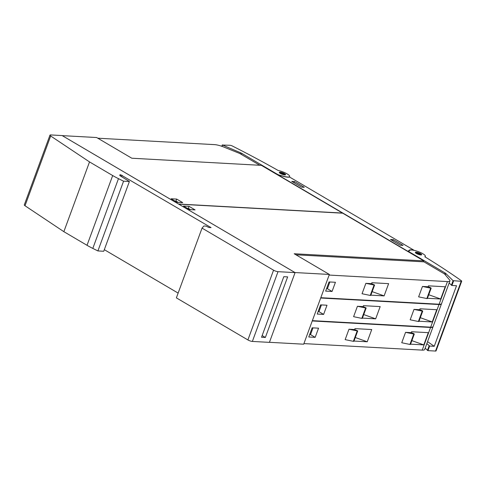 <?xml version="1.0" encoding="UTF-8"?>
<svg xmlns="http://www.w3.org/2000/svg" width="486" height="486" viewBox="0 0 486 486"><rect width="100%" height="100%" fill="white"/><g stroke="black" fill="none" stroke-linecap="round" stroke-linejoin="round"><path stroke-width="0.73" d="M241.858 153.412A3.353 0.79 -159.8 0 0 240.673 152.817L222.533 145.041L229.981 145.278A2.011 0.474 -159.8 0 1 232.363 146.007A402.536 94.873 -159.8 0 1 278.168 170.483A8.384 1.974 -159.8 0 1 286.181 173.368A8.384 1.974 -159.8 0 1 289.65 176.491A8.384 1.974 -159.8 0 1 285.391 176.704A8.384 1.974 -159.8 0 1 284.152 176.412L280.155 175.367A3.353 0.79 -159.8 0 1 277.069 174.122L241.858 153.412L241.463 154.487M279.772 172.172A3.353 0.79 -159.8 0 1 283.453 173.089A3.353 0.79 -159.8 0 1 285.598 174.699A3.353 0.79 -159.8 0 1 285.13 174.911A3.353 0.79 -159.8 0 1 281.449 173.988A3.353 0.79 -159.8 0 1 279.298 172.384A3.353 0.79 -159.8 0 1 279.772 172.172M279.444 172.876L285.118 174.911L283.168 173.757M281.509 173.168L280.039 172.876M279.875 172.864L279.511 172.864M413.951 250.211L289.589 177.05A9.058 2.132 -159.8 0 1 284.176 176.54L278.083 174.948L407.948 251.347L409.327 250.169A9.058 2.132 -159.8 0 1 413.951 250.211L413.908 250.326M449.131 283.034L451.925 285.476L456.53 285.725L434.241 346.305L429.636 346.05L426.848 343.608M410.178 250.114A8.384 1.974 -159.8 0 1 419.345 252.034A8.384 1.974 -159.8 0 1 425.359 256.329A8.384 1.974 -159.8 0 1 424.807 256.748A402.536 94.873 -159.8 0 1 461.342 280.714A2.011 0.474 -159.8 0 1 461.7 281.175A2.011 0.474 -159.8 0 1 461.208 281.303L453.092 280.677L445.814 273.503A3.353 0.79 20.2 0 0 445.024 272.932L409.82 252.222A3.353 0.79 -159.8 0 1 408.805 251.177A3.353 0.79 -159.8 0 1 408.866 251.092L409.777 250.314A8.384 1.974 -159.8 0 1 410.178 250.114M427.565 341.652L434.241 346.305M425.159 348.201L427.947 350.637L435.541 351.062A2.011 0.474 20.2 0 0 436.033 350.935L461.7 281.175M416.599 252.252A3.353 0.79 -159.8 0 1 420.032 253.37A3.353 0.79 -159.8 0 1 421.648 254.737A3.353 0.79 -159.8 0 1 420.402 254.901A3.353 0.79 -159.8 0 1 416.97 253.783A3.353 0.79 -159.8 0 1 415.354 252.422A3.353 0.79 -159.8 0 1 416.599 252.252M417.553 253.206L415.591 252.902M415.494 252.914L421.168 254.95L419.224 253.801M393.277 239.641L403.058 245.4L400.288 245.248L390.501 239.489L393.277 239.641L392.828 240.862M294.498 181.533L304.285 187.286L301.508 187.134L291.721 181.381L294.498 181.533L294.054 182.748M269.438 342.308L303.695 344.197L329.362 274.444L294.188 253.747L423.78 260.885L423.44 261.814M423.78 260.885L342.709 213.19L178.739 204.163L294.99 272.549L329.362 274.444M320.839 297.602L329.174 274.961M295.962 254.792L423.944 261.845L444.562 273.97L449.495 279.833A10.066 2.369 -159.8 0 1 449.902 280.951A10.066 2.369 -159.8 0 1 447.442 281.582L329.374 275.082M428.105 286.764L430.28 287.536L431.179 288.125L430.657 288.149L422.449 286.448L428.105 286.764L428.445 285.841L445.194 286.764L440.693 299.005L428.743 294.747M424.8 298.131L423.986 297.961M431.179 288.125L427.352 298.526L426.83 298.55L430.657 288.149M426.83 298.55L418.622 296.855L422.449 286.448M440.693 299.005L427.449 298.276M321.039 297.718L439.113 304.224A10.066 2.369 20.2 0 0 441.567 303.586L449.902 280.951M368.224 295.014L367.41 294.844M371.529 283.648L374.603 285.009L374.08 285.033L370.253 295.433L362.046 293.738L365.873 283.332L371.529 283.648L371.869 282.724L388.618 283.648L384.116 295.889L370.873 295.16M335.437 282.281L332.06 291.46L325.656 291.108L329.028 281.929L335.437 282.281M384.116 295.889L372.167 291.63M374.08 285.033L365.873 283.332M370.253 295.433L370.775 295.409L374.603 285.009M332.06 291.46L327.4 288.72L326.549 288.672M329.879 281.977L327.4 288.72M312.401 320.547L320.73 297.906M419.661 309.71L421.836 310.481L422.741 311.07L422.219 311.095L414.005 309.394L419.661 309.71L420.001 308.792L436.756 309.716L432.248 321.951L420.305 317.692M416.356 321.076L415.542 320.906M422.741 311.07L418.914 321.471L418.391 321.495L422.219 311.095M418.391 321.495L410.178 319.8L414.005 309.394M432.248 321.951L419.005 321.222M441.495 303.732A10.066 2.369 -159.8 0 1 441.458 303.896A10.066 2.369 -159.8 0 1 439.004 304.528L320.93 298.027M312.601 320.663L430.675 327.169A10.066 2.369 20.2 0 0 433.129 326.531L441.458 303.896M359.78 317.959L358.966 317.789M363.085 306.593L366.165 307.954L365.642 307.978L361.815 318.379L353.601 316.684L357.429 306.277L363.085 306.593L363.425 305.676L380.173 306.593L375.672 318.834L362.428 318.105M326.993 305.226L323.615 314.406L317.212 314.053L320.59 304.874L326.993 305.226M375.672 318.834L363.728 314.576M365.642 307.978L357.429 306.277M361.815 318.379L362.337 318.354L366.165 307.954M323.615 314.406L318.956 311.666L318.105 311.617M321.44 304.922L318.956 311.666M303.957 343.493L312.285 320.851M411.223 332.655L413.392 333.426L414.297 334.016L413.774 334.04L405.561 332.339L411.223 332.655L411.557 331.738L428.312 332.661L423.81 344.896L411.861 340.637M407.912 344.021L407.098 343.851M414.297 334.016L410.47 344.416L409.947 344.44L413.774 334.04M409.947 344.44L401.734 342.745L405.561 332.339M423.81 344.896L410.561 344.167M433.05 326.677A10.066 2.369 -159.8 0 1 433.014 326.841A10.066 2.369 -159.8 0 1 430.56 327.479L312.486 320.973M304.157 343.614L422.231 350.114A10.066 2.369 20.2 0 0 424.685 349.477L433.014 326.841M351.335 340.905L350.521 340.735M354.646 329.538L357.72 330.899L357.198 330.923L353.371 341.324L345.157 339.629L348.984 329.222L354.646 329.538L354.98 328.621L371.735 329.544L367.234 341.78L353.984 341.05M318.549 328.172L315.171 337.351L308.768 336.998L312.146 327.819L318.549 328.172M367.234 341.78L355.284 337.521M357.198 330.923L348.984 329.222M353.371 341.324L353.893 341.3L357.72 330.899M315.171 337.351L310.518 334.611L309.667 334.562M312.996 327.868L310.518 334.611M183.477 206.034L189.03 206.343L195.086 209.903L189.534 209.6L183.477 206.034M190.548 209.654L188.295 208.33L187.28 208.275M189.03 206.343L188.295 208.33M178.508 204.023L342.472 213.056L261.401 165.362L131.809 158.223L96.635 137.526L62.263 135.637L178.508 204.023M97.783 138.2L214.666 144.64A10.066 2.369 -159.8 0 1 223.712 147.003L239.738 153.479L259.791 165.27M182.736 202.644L177.19 202.334L171.133 198.774L176.679 199.078L182.736 202.644M176.679 199.078L175.95 201.064L174.936 201.01M178.204 202.389L175.95 201.064M62.123 135.564L295.081 272.616L278.022 271.674A3.353 0.79 -159.8 0 1 273.557 270.186L202.042 228.116L203.895 225.978L206.028 226.099L208.931 227.497L211.064 227.618L120.735 174.814A4.028 0.948 20.2 0 0 119.75 175.069A4.028 0.948 20.2 0 0 120.965 176.321L129.391 181.503L123.572 181.187L118.475 178.66A33.546 7.904 -159.8 0 1 112.685 175.549L89.521 161.917L50.678 136.001A3.353 0.79 -159.8 0 1 49.967 135.151A3.353 0.79 -159.8 0 1 50.781 134.938L62.123 135.564M202.042 228.116L176.375 297.869L247.896 339.945A3.353 0.79 20.2 0 0 252.362 341.433L269.42 342.369L295.081 272.616M49.967 135.151L24.3 204.91A3.353 0.79 20.2 0 0 25.011 205.76L50.678 136.001M129.391 181.503L103.731 251.262L97.905 250.94L92.808 248.413A33.546 7.904 20.2 0 1 87.024 245.302L63.854 231.67L25.011 205.76M63.854 231.67L89.521 161.917M287.651 276.886L265.362 337.466L261.523 337.254L283.806 276.68L287.651 276.886M262.142 335.571L265.362 337.466M178.131 293.094L104.314 249.67M97.905 250.94L123.572 181.187M222.363 144.95L221.865 146.31M277.069 174.122L276.929 174.498M222.533 145.041L222.047 146.371M240.673 152.817L240.309 153.813M284.99 174.917A3.019 0.711 20.2 0 0 282.931 173.66A3.019 0.711 20.2 0 0 280.143 172.919A3.019 0.711 20.2 0 0 279.632 172.949M409.68 252.592L409.82 252.222M444.617 274.043L445.024 272.932M445.31 274.863L445.814 273.503M451.403 285.27L453.092 280.677M451.925 285.476L453.614 280.884M435.541 351.062L461.208 281.303M427.947 350.637L429.636 346.05M427.425 350.436L429.114 345.844M421.04 254.956A3.019 0.711 20.2 0 0 418.981 253.698A3.019 0.711 20.2 0 0 416.192 252.957A3.019 0.711 20.2 0 0 415.682 252.987M409.327 250.169L409.048 250.94M439.113 304.224L447.442 281.582M430.675 327.169L439.004 304.528M422.231 350.114L430.56 327.479M87.024 245.302L112.685 175.549M92.808 248.413L118.475 178.66M252.362 341.433L278.022 271.674M247.896 339.945L273.557 270.186M121.555 176.667L122.071 175.264M120.334 175.902L120.735 174.814M289.65 176.491L289.425 177.098M222.315 144.883L221.798 146.286M425.128 256.948L425.359 256.329M408.532 251.918L408.805 251.177"/></g></svg>
